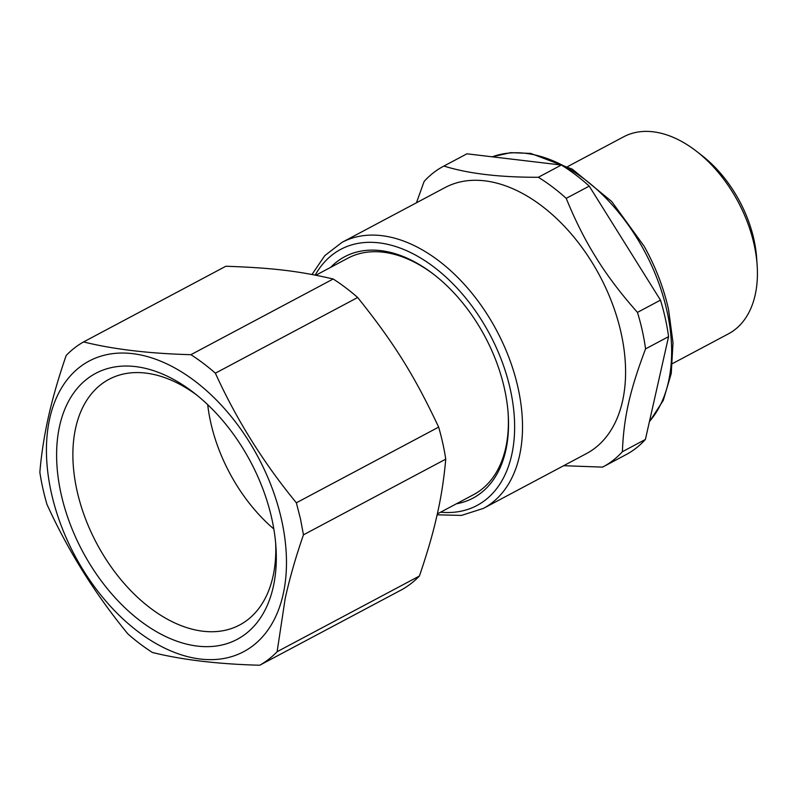 <?xml version="1.0" encoding="UTF-8"?>
<svg xmlns="http://www.w3.org/2000/svg" width="797" height="797" viewBox="0 0 797 797"><rect width="100%" height="100%" fill="white"/><g stroke="black" fill="none" stroke-linecap="round" stroke-linejoin="round"><path stroke-width="1.2" d="M456.392 503.804A136.685 86.395 -118 0 0 506.254 448.193A136.685 86.395 -118 0 0 508.197 414.171A136.685 86.395 -118 0 0 433.917 274.517A136.685 86.395 -118 0 0 330.645 267.364M437.314 513.945L473.627 494.628A133.896 84.631 62 0 0 506.175 445.732A133.896 84.631 -118 0 0 508.127 413.284M434.614 275.065A133.896 84.631 -118 0 0 347.881 258.198L315.871 275.224M483.4 508.396L586.462 453.583A150.633 95.202 -118 0 0 621.132 333.106A150.633 95.202 -118 0 0 589.621 258.567A150.633 95.202 -118 0 0 444.995 187.594L341.933 242.408A150.633 95.202 62 0 1 518.06 387.92A150.633 95.202 62 0 1 483.4 508.396L461.483 515.41L437.125 514.822M416.442 202.777L424.114 181.477A170.16 107.545 62 0 1 443.341 166.354A170.16 107.545 62 0 1 443.909 166.055C468.148 173.636 499.619 177.372 538.324 177.273A170.16 107.545 62 0 1 566.219 198.353C574.896 219.653 584.34 238.572 594.542 255.1C605.72 273.65 620.026 292.738 637.461 312.384A170.16 107.545 62 0 1 642.312 330.735A170.16 107.545 62 0 1 645.56 348.887C629.75 390.789 623.732 417.479 622.387 451.7A170.16 107.545 62 0 1 603.15 466.823A170.16 107.545 62 0 1 602.582 467.122L563.668 465.707M259.742 665.236C218.069 664.12 182.294 659.876 152.406 652.484A184.107 116.362 -118 0 1 127.938 633.984C95.042 593.924 68.054 550.717 46.953 504.362A184.107 116.362 -118 0 1 42.829 488.272A184.107 116.362 -118 0 1 39.85 472.332C41.414 453.373 44.552 433.678 49.255 413.245C53.598 394.764 59.237 375.507 66.191 355.462A184.107 116.362 -118 0 1 83.565 341.933L225.86 266.248C272.046 267.832 299.005 271.03 333.186 279A184.107 116.362 -118 0 1 357.664 297.5C393.987 342.84 414.33 375.397 438.649 427.122A184.107 116.362 -118 0 1 442.763 443.202A184.107 116.362 -118 0 1 445.752 459.152C443.919 479.814 440.791 499.51 436.338 518.239C432.502 535.046 426.853 554.313 419.411 576.022A184.107 116.362 -118 0 1 402.037 589.551L259.742 665.236A184.107 116.362 -118 0 0 277.117 651.707L419.411 576.022M443.341 166.354L466.365 154.11A170.16 107.545 -118 0 1 466.932 153.811L443.909 166.055M566.219 198.353L589.242 186.119L660.484 300.14L637.461 312.384M589.242 186.119A170.16 107.545 -118 0 0 561.347 165.029L538.324 177.273M466.932 153.811L561.347 165.029M603.15 466.823L626.173 454.579A170.16 107.545 -118 0 0 645.401 439.456L622.387 451.7M645.56 348.887L668.573 336.643L645.401 439.456M668.573 336.643A170.16 107.545 -118 0 0 665.326 318.491A170.16 107.545 -118 0 0 660.484 300.14M445.752 459.152L303.458 534.837L300.479 518.887L296.354 502.807L438.649 427.122M277.117 651.707L285.167 598.637C289.64 578.333 295.737 557.063 303.458 534.837M333.186 279L190.901 354.685C149.208 353.569 113.433 349.325 83.565 341.933M357.664 297.5L215.369 373.185A184.107 116.362 -118 0 0 190.901 354.685M215.369 373.185C236.45 419.531 263.448 462.738 296.354 502.807M282.407 597.471A164.58 104.018 62 0 1 135.45 629.62A164.58 104.018 62 0 1 50.5 415.217A164.58 104.018 62 0 1 197.467 383.068A164.58 104.018 62 0 1 282.407 597.471M244.181 634.99A150.633 95.202 62 0 1 88.816 562.353A150.633 95.202 62 0 1 88.736 377.698A150.633 95.202 62 0 1 194.079 392.931A150.633 95.202 62 0 1 275.941 546.842A150.633 95.202 62 0 1 267.991 603.718A150.633 95.202 62 0 1 244.181 634.99M197.008 395.252A139.116 87.929 -118 0 0 111.002 378.316A139.116 87.929 -118 0 0 102.554 383.347A139.116 87.929 -118 0 0 100.472 550.239A139.116 87.929 -118 0 0 241.611 623.892A139.116 87.929 -118 0 0 246.114 620.963A139.116 87.929 -118 0 0 268.111 592.081A139.116 87.929 -118 0 0 275.652 543.106M207.698 404.647A133.238 84.213 -118 0 0 273.829 528.999M567.733 166.543L623.653 136.805A111.58 70.525 62 0 1 696.518 151.3A111.58 70.525 62 0 1 744.468 214.981A111.58 70.525 62 0 1 754.121 244.589A111.58 70.525 62 0 1 757.15 265.311A111.58 70.525 62 0 1 728.448 333.833L672.529 363.571M757.15 265.311L756.672 258.258A100.422 63.471 -118 0 0 753.952 239.608A100.422 63.471 -118 0 0 745.255 212.958A100.422 63.471 -118 0 0 702.097 155.644L696.518 151.3M315.213 275.095A145.054 91.675 62 0 1 419.312 257.232A145.054 91.675 62 0 1 510.339 389.484A145.054 91.675 62 0 1 440.592 512.202M492.237 156.82A156.212 98.728 62 0 1 642.312 247.18A156.212 98.728 62 0 1 667.019 311.238A156.212 98.728 62 0 1 649.455 421.464M341.933 242.408L324.787 255.638L311.996 274.487M492.167 156.81L510.708 152.655L530.682 153.413L572.226 169.103L611.668 201.472L644.165 246.283C655.562 266.706 663.692 287.807 668.563 309.565L673.007 342.73L671.233 373.544L663.263 400.413L649.366 421.882"/></g></svg>
